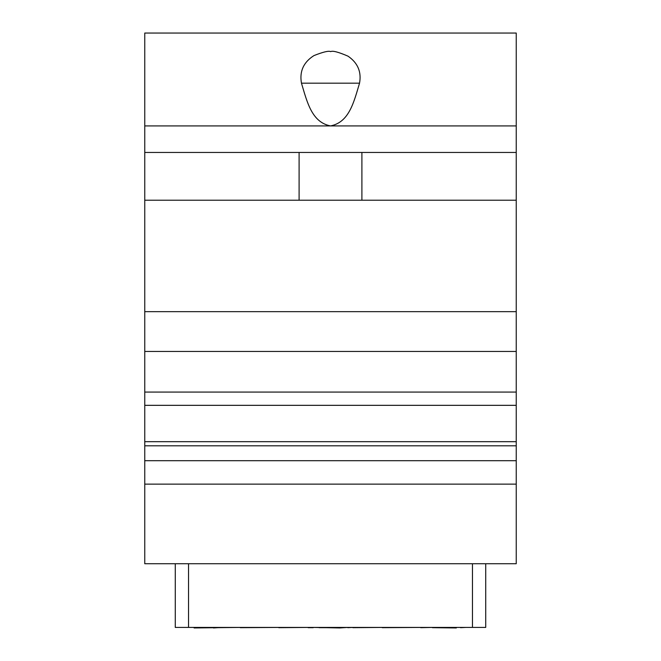 <?xml version="1.0" encoding="UTF-8"?>
<svg xmlns="http://www.w3.org/2000/svg" width="661" height="661" viewBox="0 0 661 661"><rect width="100%" height="100%" fill="white"/><g stroke="black" fill="none" stroke-linecap="round" stroke-linejoin="round"><path stroke-width="0.99" d="M485.728 563.734L485.728 627.421L175.272 627.421L175.272 563.734M144.759 563.734L516.241 563.734L516.241 484.133L144.759 484.133L144.759 563.734M144.759 311.661L516.241 311.661L516.241 351.462L144.759 351.462L144.759 33.05L516.241 33.05L516.241 125.921L144.759 125.921M144.759 351.462L144.759 392.064L516.241 392.064L516.241 441.68L144.759 441.68L144.759 392.064M516.241 484.133L516.241 460.7L144.759 460.7L144.759 441.68M144.759 460.7L144.759 484.133M516.241 351.462L516.241 392.064M516.241 311.661L516.241 125.921M516.241 460.7L516.241 441.68M144.759 200.217L516.241 200.217M361.898 200.217L361.898 152.451M299.103 200.217L299.103 152.451M144.759 152.451L516.241 152.451M301.466 83.179C307.142 102.108 311.761 122.268 330.5 125.921C349.239 122.268 353.858 102.108 359.534 83.179C361.617 71.875 357.775 62.869 348.017 56.168C338.374 52.021 332.599 50.509 330.69 51.624C328.765 50.608 323.188 51.93 313.95 55.59C303.515 62.217 299.359 71.413 301.466 83.179L359.534 83.179M516.241 445.811L144.759 445.811M347.76 627.421L339.787 627.95L313.24 627.421M352.842 627.421L347.76 627.686M382.24 627.421L352.842 627.686M420.718 627.421L382.24 627.686M420.718 627.686L432.401 627.421M460.519 627.686L465.898 627.421M432.401 627.686L456.338 627.95M240.282 627.421L194.103 627.95M278.76 627.421L240.282 627.686M308.158 627.421L278.76 627.686M308.158 627.686L313.24 627.686M339.787 627.686L319.156 627.686M217.841 627.686L213.453 627.95M213.453 627.686L194.103 627.686M456.338 627.686L438.293 627.686M188.542 627.421L188.542 563.734M472.458 627.421L472.458 563.734M144.759 405.333L516.241 405.333"/></g></svg>
